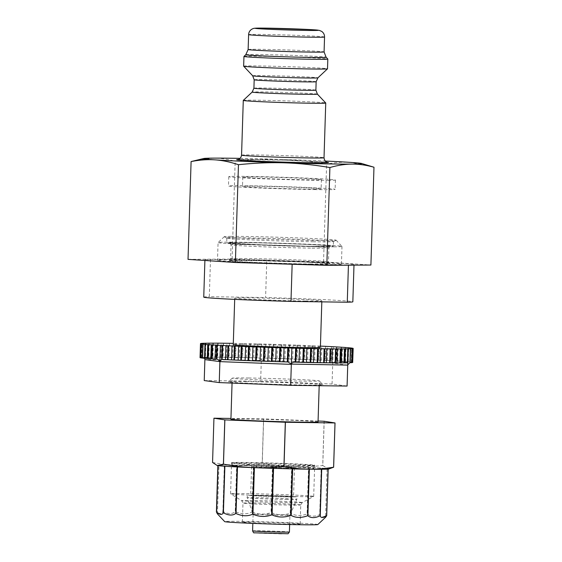 <?xml version="1.0" encoding="UTF-8"?>
<svg xmlns="http://www.w3.org/2000/svg" width="562" height="562" viewBox="0 0 562 562"><rect width="100%" height="100%" fill="white"/><g stroke="black" fill="none" stroke-linecap="round" stroke-linejoin="round"><path stroke-width="0.42" stroke-dasharray="2.81 2.11" d="M313.111 496.246A41.581 0.871 1.8 0 0 268.643 494.124A41.581 0.871 1.8 0 0 230.582 493.801A41.581 0.871 1.8 0 0 230.61 493.829A41.581 0.871 1.8 0 0 272.113 495.979A41.581 0.871 1.8 0 0 313.673 496.443A41.581 0.871 1.8 0 0 313.701 496.415A41.581 0.871 1.8 0 0 313.111 496.246M314.088 465.097A41.581 0.871 -178.2 0 1 314.685 465.266A41.581 0.871 -178.2 0 1 314.657 465.294A41.581 0.871 -178.2 0 1 299.139 465.455A41.581 0.871 -178.2 0 1 232.155 462.821A41.581 0.871 -178.2 0 1 231.586 462.688A41.581 0.871 -178.2 0 1 231.565 462.652A41.581 0.871 -178.2 0 1 269.62 462.976A41.581 0.871 -178.2 0 1 314.088 465.097M271.46 512.558C277.389 515.256 283.627 515.473 290.182 513.211L291.643 466.636A55.94 1.173 1.8 0 0 272.921 465.975L271.46 512.558A55.94 1.173 1.8 0 0 271.024 512.544L272.493 465.961A55.94 1.173 1.8 0 0 253.806 465.448A55.94 1.173 1.8 0 0 253.399 465.441A55.94 1.173 1.8 0 0 237.305 465.132A55.94 1.173 1.8 0 0 237.009 465.125L235.541 511.708C241.632 514.314 247.097 514.42 251.938 512.017L253.399 465.441A43.681 0.92 -178.2 0 1 237.009 465.125A55.94 1.173 1.8 0 0 236.679 465.118A55.94 1.173 1.8 0 0 224.554 465.048L223.086 511.631C228.123 514.167 232.162 514.188 235.218 511.701L236.679 465.118A43.681 0.92 -178.2 0 1 224.554 465.048A55.94 1.173 1.8 0 0 224.336 465.048A55.94 1.173 1.8 0 0 217.944 465.224L216.482 511.806C219.84 514.258 221.976 514.202 222.875 511.631L224.336 465.048A43.681 0.92 -178.2 0 1 217.944 465.224A55.94 1.173 1.8 0 0 217.873 465.231A55.94 1.173 1.8 0 0 217.283 465.498M217.859 465.617L217.873 465.231A43.681 0.92 -178.2 0 1 218.969 465.469A43.681 0.92 -178.2 0 1 217.979 465.631M218.056 465.645A43.681 0.92 -178.2 0 1 224.652 466.228M224.87 466.242A43.681 0.92 -178.2 0 1 237.164 466.931M237.494 466.945A43.681 0.92 -178.2 0 1 253.996 467.661M254.396 467.682A43.681 0.92 -178.2 0 1 273.125 468.336M273.553 468.35A43.681 0.92 -178.2 0 1 292.24 468.863M292.64 468.877A43.681 0.92 -178.2 0 1 309.037 469.186M309.367 469.193A43.681 0.92 -178.2 0 1 321.492 469.263M321.703 469.263A43.681 0.92 -178.2 0 1 328.103 469.087M328.756 469.003A55.94 1.173 1.8 0 0 328.131 468.687A55.94 1.173 1.8 0 0 328.067 468.68L326.508 515.424M328.173 469.08A43.681 0.92 -178.2 0 1 327.07 468.841A43.681 0.92 -178.2 0 1 328.067 468.68A55.94 1.173 1.8 0 0 327.99 468.666A55.94 1.173 1.8 0 0 321.394 468.083L319.926 514.666C320.747 517.293 322.946 517.483 326.522 515.249L327.99 468.666A43.681 0.92 -178.2 0 1 321.394 468.083A55.94 1.173 1.8 0 0 321.176 468.069A55.94 1.173 1.8 0 0 308.882 467.38L307.421 513.963C310.379 516.64 314.481 516.864 319.708 514.652L321.176 468.069A43.681 0.92 -178.2 0 1 308.882 467.38A55.94 1.173 1.8 0 0 308.552 467.366A55.94 1.173 1.8 0 0 292.416 466.664A55.94 1.173 1.8 0 0 292.05 466.65L290.589 513.232C295.324 515.93 300.825 516.169 307.091 513.949L308.552 467.366A43.681 0.92 -178.2 0 1 292.05 466.65A55.94 1.173 1.8 0 0 291.643 466.636A43.681 0.92 -178.2 0 1 272.921 465.975A55.94 1.173 1.8 0 0 272.493 465.961A43.681 0.92 -178.2 0 1 253.806 465.448L252.338 512.031A55.94 1.173 1.8 0 0 251.938 512.017M326.522 515.249A55.94 1.173 1.8 0 1 326.599 515.263C325.173 517.813 325.208 517.946 326.712 515.663M327.07 468.841L325.588 517.272M217.445 513.907L218.969 465.469M216.518 512.214C217.789 514.581 217.754 514.448 216.405 511.813A55.94 1.173 1.8 0 1 216.482 511.806M252.338 512.031C258.745 514.694 264.969 514.869 271.024 512.544M213.974 418.205L212.584 462.477C221.407 464.156 229.647 465.041 237.305 465.132C244.969 465.252 253.258 464.598 262.18 463.165L263.571 418.894L230.947 418.437M318.078 421.029L263.655 418.894L262.264 463.165C273.027 465.146 283.079 466.312 292.416 466.664C301.759 467.043 311.854 466.671 322.721 465.54L324.112 421.268M324.169 421.268L322.778 465.54A64.567 1.356 1.8 0 0 322.721 465.54M322.778 465.54L328.131 468.687L330.54 468.582M299.743 523.847A28.901 0.604 1.8 0 0 268.833 522.372A28.901 0.604 1.8 0 0 242.377 522.147A28.901 0.604 1.8 0 0 271.249 523.665A28.901 0.604 1.8 0 0 300.15 523.96A28.901 0.604 1.8 0 0 299.743 523.847M317.846 524.536A46.618 0.976 1.8 0 0 317.193 524.332A46.618 0.976 1.8 0 0 266.852 521.943A46.618 0.976 1.8 0 0 224.681 521.613M290.589 513.232A55.94 1.173 1.8 0 0 290.182 513.211M318.05 421.943A43.583 0.913 1.8 0 0 317.425 421.767A43.583 0.913 1.8 0 0 270.814 419.547A43.583 0.913 1.8 0 0 230.926 419.203M320.431 346.108L319.286 346.044A76.446 1.609 1.8 0 0 318.731 346.016L312.409 345.742A76.446 1.609 1.8 0 0 311.826 345.714L305.145 345.44A76.446 1.609 1.8 0 0 304.534 345.419L297.572 345.145A76.446 1.609 1.8 0 0 296.94 345.124L289.774 344.864A76.446 1.609 1.8 0 0 289.121 344.843L281.829 344.597A76.446 1.609 1.8 0 0 281.176 344.576L273.834 344.344A76.446 1.609 1.8 0 0 273.174 344.323L265.868 344.106A76.446 1.609 1.8 0 0 265.215 344.092L258.021 343.895A76.446 1.609 1.8 0 0 257.389 343.881L250.385 343.705A76.446 1.609 1.8 0 0 249.767 343.691L243.037 343.544A76.446 1.609 1.8 0 0 242.447 343.53L236.054 343.403A76.446 1.609 1.8 0 0 235.499 343.396L233.307 343.382M320.389 347.414A43.583 0.913 1.8 0 0 295.682 345.813A43.583 0.913 1.8 0 0 249.556 344.471A43.583 0.913 1.8 0 0 233.265 344.675M246.044 381.605A47.327 0.998 -178.2 0 1 295.675 383.038A47.327 0.998 -178.2 0 1 322.953 384.773A47.327 0.998 -178.2 0 1 320.516 385.033A47.327 0.998 -178.2 0 1 267.547 384.036A47.327 0.998 -178.2 0 1 228.362 381.802A47.327 0.998 -178.2 0 1 246.044 381.605M248.502 377.994A43.583 0.913 -178.2 0 1 318.717 380.762A43.583 0.913 -178.2 0 1 319.328 380.917A43.583 0.913 -178.2 0 1 319.335 380.938A43.583 0.913 -178.2 0 1 275.745 380.481A43.583 0.913 -178.2 0 1 232.211 378.198A43.583 0.913 -178.2 0 1 232.218 378.184A43.583 0.913 -178.2 0 1 248.502 377.994M347.738 365.096L332.732 363.073L335.992 360.881L336.427 346.909M258.021 343.895L257.586 357.868L258.113 357.889C259.918 358.05 260.986 358.767 261.309 360.045L332.732 363.073L332.072 384.029L347.084 386.059M203.289 343.298L202.847 357.27L204.603 358.275M200.767 357.875L201.393 357.811L200.775 357.762M200.037 357.685L201.055 357.636L200.1 357.53L200.536 343.705M200.578 343.544L200.142 357.516A76.446 1.609 1.8 0 0 200.1 357.53M200.142 357.516L201.533 357.488L200.971 357.39L201.407 343.522M201.519 343.403L201.084 357.383A76.446 1.609 1.8 0 0 200.971 357.39M201.084 357.383L202.84 357.362L203.107 343.389M205.383 343.298L204.884 359.322L205.615 343.227M204.231 380.565L260.649 381.282L261.309 360.326L204.891 359.603M205.861 343.22L205.418 357.193A76.446 1.609 1.8 0 0 205.179 357.2M205.418 357.193L208.467 357.151L208.902 343.171M209.205 343.171L208.769 357.144A76.446 1.609 1.8 0 0 208.467 357.151M208.769 357.144L212.492 357.13L212.935 343.157M213.3 343.157L212.858 357.13A76.446 1.609 1.8 0 0 212.492 357.13M212.858 357.13L217.227 357.144L217.663 343.171M218.084 343.171L217.642 357.144A76.446 1.609 1.8 0 0 217.227 357.144M217.642 357.144L222.601 357.186L223.044 343.213M223.514 343.22L223.072 357.193A76.446 1.609 1.8 0 0 222.601 357.186M223.072 357.193L228.572 357.263L229.008 343.291M229.528 343.298L229.085 357.27A76.446 1.609 1.8 0 0 228.572 357.263M229.085 357.27L235.064 357.369L235.499 343.396M236.054 343.403L235.618 357.376A76.446 1.609 1.8 0 0 235.064 357.369M235.618 357.376L242.004 357.502L242.447 343.53M243.037 343.544L242.594 357.516A76.446 1.609 1.8 0 0 242.004 357.502M242.594 357.516L249.331 357.664L249.767 343.691M250.385 343.705L249.942 357.678A76.446 1.609 1.8 0 0 249.331 357.664M249.942 357.678L256.946 357.853L257.389 343.881M257.586 357.868A76.446 1.609 1.8 0 0 256.946 357.853M331.566 346.642L331.123 360.614L332.753 362.792L333.259 346.768M261.815 344.021L261.309 360.045C261.681 358.788 262.679 358.127 264.302 358.057L264.779 358.064L265.215 344.092M336.835 346.937L336.399 360.909A76.446 1.609 1.8 0 0 335.992 360.881M336.399 360.909L340.663 361.169L341.099 347.197M341.45 347.218L341.015 361.19A76.446 1.609 1.8 0 0 340.663 361.169M341.015 361.19L344.625 361.436L345.068 347.464M345.363 347.485L344.92 361.457A76.446 1.609 1.8 0 0 344.625 361.436M344.92 361.457L347.85 361.696L348.285 347.716M348.517 347.738L348.082 361.717A76.446 1.609 1.8 0 0 347.85 361.696M348.082 361.717L350.288 361.928L350.723 347.955M350.885 348.061L350.449 361.949A76.446 1.609 1.8 0 0 350.288 361.928M350.449 361.949L351.91 362.146L352.353 348.173M352.444 348.3L352.009 362.16A76.446 1.609 1.8 0 0 351.91 362.146M352.009 362.16L352.711 362.335A76.446 1.609 1.8 0 0 352.711 362.335L353.154 348.363M352.683 362.357L351.728 362.399L352.676 362.504M351.805 362.539L351.243 362.546L351.805 362.645M265.868 344.106L265.426 358.085A76.446 1.609 1.8 0 0 264.779 358.064M265.426 358.085L272.739 358.296L273.174 344.323M273.834 344.344L273.392 358.317A76.446 1.609 1.8 0 0 272.739 358.296M273.392 358.317L280.733 358.549L281.176 344.576M281.829 344.597L281.393 358.57A76.446 1.609 1.8 0 0 280.733 358.549M281.393 358.57L288.685 358.816L289.121 344.843M289.774 344.864L289.332 358.844A76.446 1.609 1.8 0 0 288.685 358.816M289.332 358.844L296.497 359.097L296.94 345.124M297.572 345.145L297.136 359.125A76.446 1.609 1.8 0 0 296.497 359.097M297.136 359.125L304.091 359.392L304.534 345.419M305.145 345.44L304.709 359.413A76.446 1.609 1.8 0 0 304.091 359.392M304.709 359.413L311.383 359.687L311.826 345.714M312.409 345.742L311.973 359.715A76.446 1.609 1.8 0 0 311.383 359.687M311.973 359.715L318.296 359.989L318.731 346.016M319.286 346.044L318.844 360.017A76.446 1.609 1.8 0 0 318.296 359.989M318.844 360.017L324.745 360.291L325.18 346.318M325.693 346.34L325.25 360.319A76.446 1.609 1.8 0 0 324.745 360.291M325.25 360.319L330.667 360.593L331.102 346.621M331.123 360.614A76.446 1.609 1.8 0 0 330.667 360.593M292.704 358.985L293.139 345.012M307.639 359.561L308.081 345.581M284.927 358.711L285.363 344.738M277.052 358.458L277.495 344.478M269.177 358.212L269.612 344.239M253.743 357.797L254.179 343.818M246.353 357.622L246.795 343.649M239.3 357.474L239.735 343.501M232.647 357.355L233.082 343.382M226.472 357.263L226.915 343.291M220.852 357.2L221.287 343.227M215.829 357.172L216.272 343.199M211.481 357.172L211.916 343.199M207.835 357.207L208.277 343.234M202.84 357.362L203.275 343.389M201.533 357.488L201.976 343.515M201.055 357.636L201.491 343.663M201.393 357.811L201.835 343.839M202.559 358.015L203.001 344.042M349.943 362.673L350.379 348.7M351.243 362.546L351.686 348.573M351.728 362.399L352.163 348.426M351.383 362.223L351.819 348.25M350.217 362.019L350.66 348.047M348.243 361.802L348.686 347.822M345.482 361.556L345.925 347.583M341.963 361.296L342.406 347.323M337.727 361.022L338.169 347.049M327.295 360.446L327.73 346.473M321.211 360.151L321.647 346.178M314.636 359.856L315.071 345.883M300.305 359.266L300.74 345.293M260.649 381.282L332.072 384.029M370.969 166.282L350.4 162.383C343.087 161.87 335.163 162.446 326.62 164.097C310.329 161.378 295.127 159.812 281 159.397A79.249 1.665 -178.2 0 1 325.25 161.048M243.648 66.168A41.953 0.878 -178.2 0 1 285.608 66.604A41.953 0.878 -178.2 0 1 327.513 68.803M243.964 56.425A41.953 0.878 -178.2 0 1 285.918 56.881A41.953 0.878 -178.2 0 1 327.815 59.059M188.024 259.363L232.106 259.061L323.543 261.899L370.906 265.032M266.774 260.255L210.483 259.433A74.584 1.567 1.8 0 0 204.919 259.855A74.584 1.567 1.8 0 0 292.156 264.14L348.44 264.955A74.584 1.567 1.8 0 0 354.011 264.54A74.584 1.567 1.8 0 0 266.774 260.255L265.601 297.516A74.584 1.567 -178.2 0 1 352.838 301.808M240.115 158.372A79.249 1.665 -178.2 0 1 281 159.397C266.88 158.934 251.607 159.559 235.176 161.266C227.364 159.102 220.051 158.062 213.244 158.133L195.955 160.31M323.543 261.899L326.62 164.097M232.106 259.061L235.176 161.266M243.283 100.408A41.251 0.864 -178.2 0 1 284.534 100.858A41.251 0.864 -178.2 0 1 325.735 103.001M283.051 515.333A18.413 0.386 -178.2 0 1 263.634 514.771A18.413 0.386 -178.2 0 1 253.125 514.097A18.413 0.386 -178.2 0 1 253.125 514.089A18.413 0.386 -178.2 0 1 271.544 514.286A18.413 0.386 -178.2 0 1 289.936 515.249A18.413 0.386 -178.2 0 1 289.929 515.249A18.413 0.386 -178.2 0 1 283.051 515.333M285.531 496.808A21.44 0.45 -178.2 0 1 262.84 496.155A21.44 0.45 -178.2 0 1 250.68 495.361A21.44 0.45 -178.2 0 1 272.127 495.586A21.44 0.45 -178.2 0 1 293.547 496.71A21.44 0.45 -178.2 0 1 285.531 496.808M286.437 467.928A21.44 0.45 -178.2 0 1 263.747 467.268A21.44 0.45 -178.2 0 1 251.586 466.481A21.44 0.45 -178.2 0 1 273.034 466.706A21.44 0.45 -178.2 0 1 294.453 467.83A21.44 0.45 -178.2 0 1 286.437 467.928M298.605 468.631A40.878 0.857 -178.2 0 1 255.338 467.373A40.878 0.857 -178.2 0 1 232.162 465.87A40.878 0.857 -178.2 0 1 273.048 466.298A40.878 0.857 -178.2 0 1 313.884 468.441A40.878 0.857 -178.2 0 1 298.605 468.631M298.689 465.835A40.878 0.857 -178.2 0 1 256.103 464.605A40.878 0.857 -178.2 0 1 232.275 463.109A40.878 0.857 -178.2 0 1 232.247 463.074A40.878 0.857 -178.2 0 1 273.139 463.502A40.878 0.857 -178.2 0 1 313.968 465.645A40.878 0.857 -178.2 0 1 313.94 465.673A40.878 0.857 -178.2 0 1 298.689 465.835M305.566 301.035A43.583 0.913 -178.2 0 1 259.44 299.694A43.583 0.913 -178.2 0 1 234.726 298.092A43.583 0.913 -178.2 0 1 278.323 298.548A43.583 0.913 -178.2 0 1 321.857 300.832A43.583 0.913 -178.2 0 1 305.566 301.035M210.483 259.433L209.317 296.701L265.601 297.516M203.746 297.122A74.584 1.567 -178.2 0 1 209.317 296.701M315.191 189.591A53.348 1.124 -178.2 0 1 258.731 187.954A53.348 1.124 -178.2 0 1 228.481 185.987A53.348 1.124 -178.2 0 1 281.843 186.549A53.348 1.124 -178.2 0 1 335.128 189.345A53.348 1.124 -178.2 0 1 328.524 189.675A53.348 1.124 -178.2 0 1 315.191 189.591M247.364 186.184A39.326 0.829 -178.2 0 1 291.601 187.174A39.326 0.829 -178.2 0 1 321.113 188.902A39.326 0.829 -178.2 0 1 281.78 188.495A39.326 0.829 -178.2 0 1 242.496 186.429A39.326 0.829 -178.2 0 1 247.364 186.184M328.819 180.36A53.348 1.124 -178.2 0 1 268.812 179.018A53.348 1.124 -178.2 0 1 228.776 176.672A53.348 1.124 -178.2 0 1 282.131 177.227A53.348 1.124 -178.2 0 1 335.423 180.023A53.348 1.124 -178.2 0 1 328.819 180.36M247.652 176.868A39.326 0.829 1.8 0 0 242.791 177.114A39.326 0.829 1.8 0 0 282.075 179.173A39.326 0.829 1.8 0 0 321.408 179.587A39.326 0.829 1.8 0 0 291.889 177.859A39.326 0.829 1.8 0 0 247.652 176.868M313.547 241.758A53.348 1.124 -178.2 0 1 258.07 240.164A53.348 1.124 -178.2 0 1 226.886 238.211A53.348 1.124 -178.2 0 1 226.844 238.162A53.348 1.124 -178.2 0 1 280.199 238.717A53.348 1.124 -178.2 0 1 333.491 241.512A53.348 1.124 -178.2 0 1 333.449 241.555A53.348 1.124 -178.2 0 1 313.547 241.758M231.193 236.37A55.975 1.173 1.8 0 0 224.28 236.693A55.975 1.173 1.8 0 0 224.308 236.764A55.975 1.173 1.8 0 0 257.024 238.815A55.975 1.173 1.8 0 0 315.233 240.494A55.975 1.173 1.8 0 0 329.227 240.578A55.975 1.173 1.8 0 0 336.104 240.276A55.975 1.173 1.8 0 0 336.139 240.206A55.975 1.173 1.8 0 0 293.575 237.754A55.975 1.173 1.8 0 0 231.193 236.37M333.758 264.533A61.996 1.3 -178.2 0 1 264.028 262.974A61.996 1.3 -178.2 0 1 217.494 260.248A61.996 1.3 -178.2 0 1 279.504 260.894A61.996 1.3 -178.2 0 1 341.429 264.147A61.996 1.3 -178.2 0 1 333.758 264.533M313.399 246.416A53.348 1.124 -178.2 0 1 256.946 244.779A53.348 1.124 -178.2 0 1 226.697 242.819A53.348 1.124 -178.2 0 1 280.052 243.374A53.348 1.124 -178.2 0 1 333.343 246.17A53.348 1.124 -178.2 0 1 313.399 246.416M334.313 246.83A61.996 1.3 -178.2 0 1 264.583 245.271A61.996 1.3 -178.2 0 1 218.049 242.545A61.996 1.3 -178.2 0 1 218.07 242.524A61.996 1.3 -178.2 0 1 280.059 243.191A61.996 1.3 -178.2 0 1 341.977 246.416A61.996 1.3 -178.2 0 1 341.984 246.444A61.996 1.3 -178.2 0 1 334.313 246.83M301.794 502.442A30.299 0.639 1.8 0 0 268.84 500.882A30.299 0.639 1.8 0 0 241.674 500.686A30.299 0.639 1.8 0 0 271.917 502.252A30.299 0.639 1.8 0 0 302.201 502.59A30.299 0.639 1.8 0 0 301.794 502.442M300.34 504.824A28.901 0.604 1.8 0 0 269.43 503.355A28.901 0.604 1.8 0 0 242.974 503.123A28.901 0.604 1.8 0 0 271.846 504.641A28.901 0.604 1.8 0 0 300.747 504.943A28.901 0.604 1.8 0 0 300.34 504.824M294.572 362.146L347.639 362.827L294.664 362.153M335.549 360.867L349.641 362.764M288.475 361.984L221.414 359.406M217.234 359.174L203.142 357.27M205.144 357.207L258.113 357.889M264.302 358.057L331.362 360.635M245.798 54.704A40.176 0.843 -178.2 0 1 285.974 55.139A40.176 0.843 -178.2 0 1 326.093 57.233M248.137 49.519A37.991 0.801 -178.2 0 1 286.135 49.92A37.991 0.801 -178.2 0 1 324.084 51.908M327.203 162.285A45.915 0.962 1.8 0 0 282.672 160.149A45.915 0.962 1.8 0 0 238.091 159.482M241.555 155.161A41.251 0.864 -178.2 0 1 282.812 155.59A41.251 0.864 -178.2 0 1 324.021 157.753M324.548 37.001A37.991 0.801 1.8 0 0 286.606 35.013A37.991 0.801 1.8 0 0 248.608 34.619M252.675 75.786A32.638 0.688 -178.2 0 1 285.313 76.109A32.638 0.688 -178.2 0 1 317.902 77.837M316.146 81.722A31.001 0.653 1.8 0 0 285.187 80.099A31.001 0.653 1.8 0 0 254.179 79.776M317.389 94.121A32.638 0.688 1.8 0 0 284.801 92.428A32.638 0.688 1.8 0 0 252.162 92.07M253.919 88.185A31.001 0.653 -178.2 0 1 284.92 88.508A31.001 0.653 -178.2 0 1 315.886 90.131M252.598 530.858A18.413 0.386 -178.2 0 1 271.017 531.055A18.413 0.386 -178.2 0 1 289.409 532.017M287.554 499.485A24.805 0.52 -178.2 0 1 261.4 498.726A24.805 0.52 -178.2 0 1 247.238 497.813A24.805 0.52 -178.2 0 1 272.05 498.065A24.805 0.52 -178.2 0 1 296.827 499.372A24.805 0.52 -178.2 0 1 287.554 499.485M286.55 496.871A23.077 0.485 -178.2 0 1 249.317 495.396A23.077 0.485 -178.2 0 1 280.473 495.846A23.077 0.485 -178.2 0 1 286.55 496.871M281.295 533.9L258.042 533.113L260.585 532.706L283.838 533.493L281.295 533.9M311.257 264.028A50.812 1.068 -178.2 0 1 229.268 260.782A50.812 1.068 -178.2 0 1 297.86 261.78A50.812 1.068 -178.2 0 1 311.257 264.028M311.812 246.325A50.812 1.068 -178.2 0 1 229.823 243.079A50.812 1.068 -178.2 0 1 298.422 244.077A50.812 1.068 -178.2 0 1 311.812 246.325M310.589 248.123A48.943 1.026 -178.2 0 1 258.794 246.62A48.943 1.026 -178.2 0 1 231.038 244.821A48.943 1.026 -178.2 0 1 279.995 245.334A48.943 1.026 -178.2 0 1 328.882 247.898A48.943 1.026 -178.2 0 1 310.589 248.123M310.147 262.096A48.943 1.026 -178.2 0 1 258.351 260.599A48.943 1.026 -178.2 0 1 230.603 258.794A48.943 1.026 -178.2 0 1 279.553 259.307A48.943 1.026 -178.2 0 1 328.447 261.871A48.943 1.026 -178.2 0 1 310.147 262.096M313.701 496.415L314.685 465.266M230.582 493.801L231.565 462.652M300.15 523.96L300.747 504.943L302.201 502.59L313.673 496.443M242.377 522.147L242.974 503.123L241.674 500.686L230.61 493.829M232.057 383.08L232.211 378.198L228.362 381.802M319.188 385.701L319.335 380.938L322.953 384.773M221.386 359.399L288.538 361.984M203.332 357.284L217.515 359.195M237.881 159.524L284.836 160.219L327.414 162.341M289.641 524.529L289.936 515.249L296.827 499.372C296.982 498.178 296.652 497.356 295.851 496.899C297.277 496.906 293.603 496.232 274.137 495.614L248.552 495.347C248.256 494.778 246.472 497.581 247.238 497.813L253.125 514.097L252.837 523.377M251.586 466.481L250.68 495.361M294.453 467.83L293.547 496.71M232.247 463.074L232.162 465.87M313.968 465.645L313.884 468.441M313.94 465.673L314.657 465.294M232.275 463.109L231.586 462.688M234.726 298.092L234.691 299.363M321.857 300.832L321.822 301.857M204.919 259.855L204.898 260.48M354.011 264.54L353.99 265.145M228.776 176.672L228.481 185.987M335.423 180.023L335.128 189.345M242.791 177.114L242.496 186.429M321.408 179.587L321.113 188.902M333.449 241.555L336.104 240.276M226.886 238.211L224.308 236.764M226.844 238.162L226.697 242.819M333.491 241.512L333.343 246.17M231.038 244.821L229.858 243.065L267.168 245.123L311.784 246.325L330.175 246.219L328.882 247.898L328.447 261.871C328.925 263.248 329.318 263.831 329.627 263.627L304.218 262.04L266.676 260.761L229.31 260.473L230.603 258.794L231.038 244.821M224.28 236.693L218.07 242.524L217.494 260.248M341.984 246.444L341.429 264.147M336.139 240.206L341.977 246.416"/><path stroke-width="0.84" d="M217.051 465.427L212.555 462.477L213.946 418.205L224.807 419.877L223.416 464.149L217.283 465.498A55.94 1.173 1.8 0 0 217.908 465.624A55.94 1.173 1.8 0 0 217.979 465.631L216.518 512.214C217.789 514.581 217.754 514.448 216.405 511.813L217.859 465.617M218.056 465.645A55.94 1.173 1.8 0 0 224.652 466.228L223.191 512.811C222.215 515.101 220.016 514.911 216.595 512.228L218.056 465.645A55.94 1.173 1.8 0 1 217.979 465.631M224.87 466.242A55.94 1.173 1.8 0 0 237.164 466.931L235.696 513.513C232.584 515.754 228.481 515.53 223.409 512.825L224.87 466.242A55.94 1.173 1.8 0 1 224.652 466.228M237.494 466.945A55.94 1.173 1.8 0 0 253.624 467.647A55.94 1.173 1.8 0 0 253.996 467.661L252.528 514.244C247.638 516.464 242.138 516.225 236.026 513.528L237.494 466.945A55.94 1.173 1.8 0 1 237.164 466.931M254.396 467.682A55.94 1.173 1.8 0 0 273.125 468.336L271.657 514.918C265.573 517.138 259.335 516.921 252.935 514.265L254.396 467.682A55.94 1.173 1.8 0 1 253.996 467.661M273.553 468.35A55.94 1.173 1.8 0 0 292.24 468.863L290.779 515.445C284.217 517.693 277.993 517.525 272.092 514.933L273.553 468.35A55.94 1.173 1.8 0 1 273.125 468.336M292.64 468.877A55.94 1.173 1.8 0 0 308.735 469.186A55.94 1.173 1.8 0 0 309.037 469.186L307.576 515.768C301.33 518.073 295.865 517.974 291.179 515.452L292.64 468.877A55.94 1.173 1.8 0 1 292.24 468.863M309.367 469.193A55.94 1.173 1.8 0 0 321.492 469.263L320.031 515.846C314.839 518.227 310.8 518.206 307.899 515.776L309.367 469.193A55.94 1.173 1.8 0 1 309.037 469.186M321.703 469.263A55.94 1.173 1.8 0 0 328.103 469.087L326.634 515.67C323.122 518.136 320.986 518.192 320.242 515.846L321.703 469.263A55.94 1.173 1.8 0 1 321.492 469.263M326.599 515.263C325.173 517.813 325.208 517.946 326.712 515.663L328.173 469.08A55.94 1.173 1.8 0 0 328.756 469.003L333.638 467.219L335.029 422.947L324.169 421.268A64.567 1.356 1.8 0 0 324.112 421.268L318.078 421.029M252.528 514.244A55.94 1.173 1.8 0 0 252.935 514.265M271.657 514.918A55.94 1.173 1.8 0 0 272.092 514.933M290.779 515.445A55.94 1.173 1.8 0 0 291.179 515.452M308.735 469.186C301.077 469.094 292.837 468.209 284.014 466.53L285.405 422.259L335.001 422.947L333.603 467.219C324.688 468.652 316.399 469.305 308.735 469.186M253.624 467.647C244.287 467.303 234.235 466.137 223.472 464.156L224.863 419.884L285.32 422.252L283.929 466.523C273.062 467.654 262.967 468.034 253.624 467.647M230.947 418.437L213.974 418.205A64.567 1.356 1.8 0 0 213.946 418.205M217.445 513.907L224.681 521.613A46.618 0.976 1.8 0 0 271.235 524.037A46.618 0.976 1.8 0 0 317.846 524.536L325.588 517.272M232.057 383.08L230.926 419.203A43.583 0.913 1.8 0 0 274.46 421.493A43.583 0.913 1.8 0 0 318.05 421.943L319.188 385.701M233.307 343.382L229.528 343.298A76.446 1.609 1.8 0 0 229.008 343.291L223.514 343.22A76.446 1.609 1.8 0 0 223.044 343.213L218.084 343.171A76.446 1.609 1.8 0 0 217.663 343.171L213.3 343.157A76.446 1.609 1.8 0 0 212.935 343.157L209.205 343.171A76.446 1.609 1.8 0 0 208.902 343.171L205.861 343.22A76.446 1.609 1.8 0 0 205.615 343.227L203.289 343.298A76.446 1.609 1.8 0 0 203.114 343.305L201.519 343.403A76.446 1.609 1.8 0 0 201.414 343.417L200.578 343.544A76.446 1.609 1.8 0 0 200.543 343.558L201.491 343.663L200.479 343.705A76.446 1.609 1.8 0 0 200.508 343.726L201.21 343.902A76.446 1.609 1.8 0 0 201.301 343.916L202.77 344.113A76.446 1.609 1.8 0 0 202.931 344.134L205.137 344.351A76.446 1.609 1.8 0 0 205.369 344.365L208.298 344.604A76.446 1.609 1.8 0 0 208.586 344.625L212.204 344.871A76.446 1.609 1.8 0 0 212.555 344.892L216.82 345.152A76.446 1.609 1.8 0 0 217.227 345.18L222.095 345.447A76.446 1.609 1.8 0 0 222.552 345.468L227.968 345.742A76.446 1.609 1.8 0 0 228.474 345.771L234.375 346.044A76.446 1.609 1.8 0 0 234.923 346.073L241.246 346.347A76.446 1.609 1.8 0 0 241.829 346.375L248.509 346.649A76.446 1.609 1.8 0 0 249.121 346.67L256.082 346.937A76.446 1.609 1.8 0 0 256.722 346.965L263.887 347.225A76.446 1.609 1.8 0 0 264.533 347.246L271.825 347.492A76.446 1.609 1.8 0 0 272.486 347.513L279.827 347.745A76.446 1.609 1.8 0 0 280.48 347.766L287.786 347.976A76.446 1.609 1.8 0 0 288.439 347.997L295.633 348.194A76.446 1.609 1.8 0 0 296.272 348.208L303.269 348.384A76.446 1.609 1.8 0 0 303.887 348.398L310.617 348.545A76.446 1.609 1.8 0 0 311.207 348.559L317.6 348.686A76.446 1.609 1.8 0 0 318.155 348.693L324.133 348.791A76.446 1.609 1.8 0 0 324.646 348.798L330.147 348.869A76.446 1.609 1.8 0 0 330.611 348.876L335.57 348.918A76.446 1.609 1.8 0 0 335.992 348.918L340.361 348.932A76.446 1.609 1.8 0 0 340.72 348.932L344.45 348.918A76.446 1.609 1.8 0 0 344.752 348.911L347.801 348.869A76.446 1.609 1.8 0 0 348.04 348.862L350.372 348.791A76.446 1.609 1.8 0 0 350.548 348.784L352.135 348.679A76.446 1.609 1.8 0 0 352.241 348.672L353.077 348.545A76.446 1.609 1.8 0 0 353.119 348.531L352.163 348.426L353.182 348.377A76.446 1.609 1.8 0 0 353.154 348.363L352.451 348.187A76.446 1.609 1.8 0 0 352.353 348.173L350.892 347.976A76.446 1.609 1.8 0 0 350.723 347.955L348.517 347.738A76.446 1.609 1.8 0 0 348.285 347.716L345.363 347.485A76.446 1.609 1.8 0 0 345.068 347.464L341.45 347.218A76.446 1.609 1.8 0 0 341.099 347.197L336.835 346.937A76.446 1.609 1.8 0 0 336.427 346.909L331.566 346.642A76.446 1.609 1.8 0 0 331.102 346.621L325.693 346.34A76.446 1.609 1.8 0 0 325.18 346.318L320.431 346.108M234.691 299.363L233.265 344.675A43.583 0.913 1.8 0 0 257.979 346.276A43.583 0.913 1.8 0 0 304.098 347.618A43.583 0.913 1.8 0 0 320.389 347.414L321.822 301.857M295.633 348.194L295.198 362.167L294.572 362.146C292.802 362.223 291.727 362.869 291.334 364.092L347.738 365.096L348.04 348.862M222.095 345.447L221.653 359.42L219.897 361.626L291.327 364.373L290.666 385.335L219.243 382.589L204.231 380.565L204.891 359.603L219.897 361.626L219.243 382.589M347.738 365.096L347.084 386.059L290.666 385.335M350.372 348.791L349.929 362.764L347.766 364.815L348.271 348.791M347.801 348.869L347.358 362.841A76.446 1.609 1.8 0 0 347.597 362.841M347.358 362.841L344.316 362.89L344.752 348.911M344.45 348.918L344.007 362.89A76.446 1.609 1.8 0 0 344.316 362.89M344.007 362.89L340.284 362.904L340.72 348.932M340.361 348.932L339.919 362.904A76.446 1.609 1.8 0 0 340.284 362.904M339.919 362.904L335.556 362.89L335.992 348.918M335.57 348.918L335.135 362.89A76.446 1.609 1.8 0 0 335.556 362.89M335.135 362.89L330.175 362.848L330.611 348.876M330.147 348.869L329.704 362.841A76.446 1.609 1.8 0 0 330.175 362.848M329.704 362.841L324.204 362.771L324.646 348.798M324.133 348.791L323.691 362.764A76.446 1.609 1.8 0 0 324.204 362.771M323.691 362.764L317.713 362.666L318.155 348.693M317.6 348.686L317.158 362.659A76.446 1.609 1.8 0 0 317.713 362.666M317.158 362.659L310.772 362.532L311.207 348.559M310.617 348.545L310.182 362.518A76.446 1.609 1.8 0 0 310.772 362.532M310.182 362.518L303.452 362.371L303.887 348.398M303.269 348.384L302.834 362.357A76.446 1.609 1.8 0 0 303.452 362.371M302.834 362.357L295.83 362.181L296.272 348.208M295.198 362.167A76.446 1.609 1.8 0 0 295.83 362.181M291.84 348.068L291.334 364.092L288.004 361.97L288.439 347.997M287.786 347.976L287.351 361.956A76.446 1.609 1.8 0 0 288.004 361.97M287.351 361.956L280.045 361.738L280.48 347.766M279.827 347.745L279.384 361.717A76.446 1.609 1.8 0 0 280.045 361.738M279.384 361.717L272.043 361.485L272.486 347.513M271.825 347.492L271.39 361.464A76.446 1.609 1.8 0 0 272.043 361.485M271.39 361.464L264.098 361.218L264.533 347.246M263.887 347.225L263.445 361.197A76.446 1.609 1.8 0 0 264.098 361.218M263.445 361.197L256.279 360.937L256.722 346.965M256.082 346.937L255.647 360.916A76.446 1.609 1.8 0 0 256.279 360.937M255.647 360.916L248.685 360.642L249.121 346.67M248.509 346.649L248.074 360.621A76.446 1.609 1.8 0 0 248.685 360.642M248.074 360.621L241.393 360.347L241.829 346.375M241.246 346.347L240.81 360.326A76.446 1.609 1.8 0 0 241.393 360.347M240.81 360.326L234.48 360.045L234.923 346.073M234.375 346.044L233.933 360.024A76.446 1.609 1.8 0 0 234.48 360.045M233.933 360.024L228.032 359.743L228.474 345.771M227.968 345.742L227.526 359.722A76.446 1.609 1.8 0 0 228.032 359.743M227.526 359.722L222.116 359.448L222.552 345.468M221.653 359.42A76.446 1.609 1.8 0 0 222.116 359.448M204.603 358.275L204.891 359.603M220.395 345.321L219.897 361.345L217.515 359.195L216.792 359.153L217.227 345.18M216.82 345.152L216.377 359.125A76.446 1.609 1.8 0 0 216.792 359.153M216.377 359.125L212.12 358.872L212.555 344.892M212.204 344.871L211.762 358.844A76.446 1.609 1.8 0 0 212.12 358.872M211.762 358.844L208.151 358.598L208.586 344.625M208.298 344.604L207.856 358.577A76.446 1.609 1.8 0 0 208.151 358.598M207.856 358.577L204.933 358.345L205.369 344.365M205.137 344.351L204.701 358.324A76.446 1.609 1.8 0 0 204.933 358.345M204.701 358.324L202.496 358.106L202.931 344.134M202.77 344.113L202.327 358.085A76.446 1.609 1.8 0 0 202.496 358.106M202.334 358.001L200.866 357.889L201.301 343.916M201.21 343.902L200.767 357.875A76.446 1.609 1.8 0 0 200.866 357.889M200.775 357.762L200.065 357.699L200.508 343.726M200.479 343.705L200.037 357.685A76.446 1.609 1.8 0 0 200.065 357.699M353.182 348.377L352.683 362.357M353.077 348.545L352.634 362.518A76.446 1.609 1.8 0 0 352.676 362.504L353.119 348.531M352.634 362.518L351.805 362.539M352.135 348.679L351.693 362.659A76.446 1.609 1.8 0 0 351.805 362.645L352.241 348.672M351.693 362.659L350.112 362.673M349.929 362.764A76.446 1.609 1.8 0 0 350.105 362.757L350.548 348.784M204.533 358.24L204.975 344.26M207.294 358.479L207.736 344.506M210.813 358.739L211.256 344.766M215.049 359.013L215.492 345.04M225.481 359.589L225.924 345.616M231.572 359.884L232.008 345.911M238.148 360.186L238.583 346.206M245.137 360.481L245.58 346.501M252.478 360.769L252.914 346.796M260.073 361.05L260.515 347.077M267.849 361.324L268.292 347.351M275.724 361.584L276.16 347.611M283.599 361.823L284.042 347.85M299.033 362.244L299.476 348.264M306.423 362.413L306.859 348.44M313.484 362.56L313.919 348.588M320.129 362.68L320.572 348.707M326.304 362.771L326.747 348.798M331.931 362.834L332.367 348.862M336.947 362.862L337.383 348.89M341.303 362.862L341.738 348.89M344.942 362.827L345.384 348.854M373.976 167.23L361.605 163.465A79.249 1.665 -178.2 0 1 352.037 164.097C358.851 164.027 366.164 165.073 373.976 167.23L370.906 265.032L326.824 265.327L235.38 262.496L188.024 259.363L191.094 161.561C199.636 159.91 207.568 159.341 214.881 159.847A79.249 1.665 -178.2 0 1 203.683 158.505A79.249 1.665 -178.2 0 1 213.244 158.133A79.249 1.665 -178.2 0 1 240.115 158.372M325.25 161.048A79.249 1.665 -178.2 0 1 350.4 162.383A79.249 1.665 -178.2 0 1 361.605 163.465M326.093 57.233L327.815 59.059A41.953 0.878 -178.2 0 1 327.822 59.08L327.513 68.803A41.953 0.878 -178.2 0 1 327.505 68.824A41.953 0.878 -178.2 0 1 322.321 69.063A41.953 0.878 -178.2 0 1 275.563 68.03A41.953 0.878 -178.2 0 1 243.655 66.19A41.953 0.878 -178.2 0 1 243.648 66.168L243.957 56.446A41.953 0.878 -178.2 0 1 243.964 56.425L245.798 54.704L248.137 49.519A37.991 0.801 -178.2 0 0 276.652 51.191A37.991 0.801 -178.2 0 0 319.378 52.147A37.991 0.801 -178.2 0 0 324.084 51.908L326.093 57.233A40.176 0.843 -178.2 0 1 321.127 57.5A40.176 0.843 -178.2 0 1 275.535 56.474A40.176 0.843 -178.2 0 1 245.798 54.704M327.822 59.08A41.953 0.878 -178.2 0 1 322.63 59.34A41.953 0.878 -178.2 0 1 275.443 58.286A41.953 0.878 -178.2 0 1 243.957 56.446M329.894 167.532C337.853 165.263 345.23 164.118 352.037 164.097A79.249 1.665 -178.2 0 1 284.281 162.832A79.249 1.665 -178.2 0 1 214.881 159.847C222.194 160.31 230.055 161.926 238.457 164.701C254.881 162.994 270.153 162.369 284.281 162.832C298.401 163.247 313.61 164.814 329.894 167.532L326.824 265.327M203.683 158.505L191.094 161.561M235.38 262.496L238.457 164.701M327.505 68.824L317.902 77.837A32.638 0.688 -178.2 0 1 313.87 78.02A32.638 0.688 -178.2 0 1 277.495 77.219A32.638 0.688 -178.2 0 1 252.675 75.786L254.179 79.776A31.001 0.653 1.8 0 0 277.445 81.139A31.001 0.653 1.8 0 0 312.31 81.912A31.001 0.653 1.8 0 0 316.146 81.722L315.886 90.131A31.001 0.653 -178.2 0 1 312.05 90.327A31.001 0.653 -178.2 0 1 277.185 89.548A31.001 0.653 -178.2 0 1 253.919 88.185L252.162 92.07A32.638 0.688 1.8 0 0 276.321 93.51A32.638 0.688 1.8 0 0 313.357 94.339A32.638 0.688 1.8 0 0 317.389 94.121L325.735 103.001A41.251 0.864 -178.2 0 1 325.742 103.022A41.251 0.864 -178.2 0 1 320.635 103.275A41.251 0.864 -178.2 0 1 274.235 102.242A41.251 0.864 -178.2 0 1 243.276 100.429A41.251 0.864 -178.2 0 1 243.283 100.408L241.555 155.161C240.754 159.404 237.698 159.587 238.26 159.439L237.888 159.524M348.433 265.18L347.267 302.223L290.983 301.408A74.584 1.567 -178.2 0 1 203.746 297.122L204.898 260.48M290.983 301.408L292.149 264.259M353.99 265.145L352.838 301.808A74.584 1.567 -178.2 0 1 347.267 302.223M238.091 159.482A45.915 0.962 1.8 0 0 265.917 161.491A45.915 0.962 1.8 0 0 322.848 162.84A45.915 0.962 1.8 0 0 327.203 162.285M325.742 103.022L324.021 157.753A41.251 0.864 -178.2 0 1 318.914 158.006A41.251 0.864 -178.2 0 1 272.514 156.974A41.251 0.864 -178.2 0 1 241.555 155.161M314.341 30.474A31.465 0.66 -178.2 0 1 259.876 28.788A31.465 0.66 -178.2 0 1 286.135 28.606A31.465 0.66 -178.2 0 1 314.341 30.474M324.548 37.001C324.555 34.654 323.607 32.786 321.717 31.409L319.258 30.348L311.278 29.638L262.271 28.1C253.813 28.072 253.933 28.318 252.844 28.69L251.804 29.196C249.823 30.453 248.755 32.259 248.608 34.619A37.991 0.801 1.8 0 0 277.115 36.284A37.991 0.801 1.8 0 0 319.848 37.24A37.991 0.801 1.8 0 0 324.548 37.001L324.084 51.908M289.641 524.529L289.409 532.017A18.413 0.386 -178.2 0 1 282.524 532.102A18.413 0.386 -178.2 0 1 263.037 531.54A18.413 0.386 -178.2 0 1 252.598 530.858L252.837 523.377M327.407 162.334L327.414 162.341C328.089 162.523 324.534 162.292 324.021 157.753M248.608 34.619L248.137 49.519M252.675 75.786L243.655 66.19M317.902 77.837L316.146 81.722M252.162 92.07L243.283 100.408M254.179 79.776L253.919 88.185M315.886 90.131L317.389 94.121M289.409 532.017L288.06 533.76L254.298 532.811C253.919 533.226 253.35 532.572 252.598 530.858"/></g></svg>
